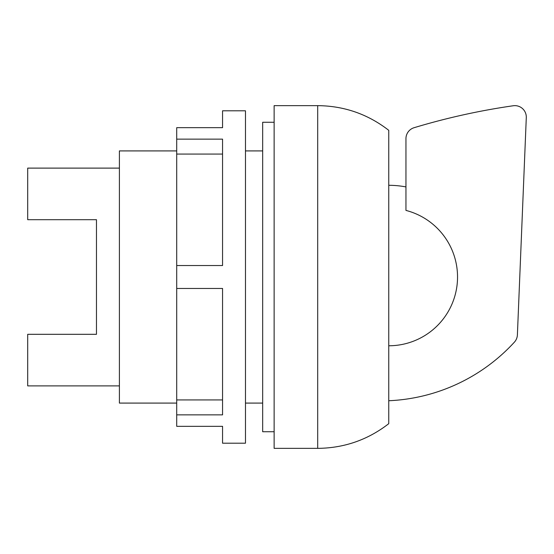 <?xml version="1.0" encoding="UTF-8"?>
<svg xmlns="http://www.w3.org/2000/svg" width="554" height="554" viewBox="0 0 554 554"><rect width="100%" height="100%" fill="white"/><g stroke="black" fill="none" stroke-linecap="round" stroke-linejoin="round"><path stroke-width="0.83" d="M317.691 105.641C344.152 105.89 367.842 114.117 388.756 130.328L388.756 423.671C367.842 439.883 344.152 448.11 317.691 448.359L274.133 448.359L274.133 105.641L317.691 105.641L317.691 448.359M274.133 122.261L262.672 122.261L262.672 431.739L274.133 431.739M176.705 150.917L119.394 150.917L119.394 403.083L176.705 403.083M245.477 403.083L262.672 403.083M262.672 150.917L245.477 150.917M119.394 168.111L27.7 168.111L27.7 219.689L96.472 219.689L96.472 334.311L27.7 334.311L27.7 385.889L119.394 385.889M388.756 345.772A68.772 68.772 0 0 0 405.95 210.409L405.95 138.673A11.461 11.461 0 0 1 413.976 127.739A675.181 675.181 0 0 1 513.586 105.71A11.461 11.461 0 0 1 526.293 117.552L517.394 334.858A11.461 11.461 0 0 1 514.396 342.157A181.179 181.179 0 0 1 388.756 400.743M405.95 186.927A91.694 91.694 0 0 0 388.756 185.306M222.556 127.676L222.556 110.8L245.477 110.8L245.477 443.2L222.556 443.2L222.556 426.324L176.705 426.324L176.705 414.863L222.556 414.863L222.556 288.461L176.705 288.461L176.705 265.539L222.556 265.539L222.556 139.137L176.705 139.137L176.705 127.676L222.556 127.676M222.556 154.067L176.705 154.067L176.705 265.539M176.705 139.137L176.705 154.067M176.705 288.461L176.705 414.863M176.705 399.933L222.556 399.933"/></g></svg>
